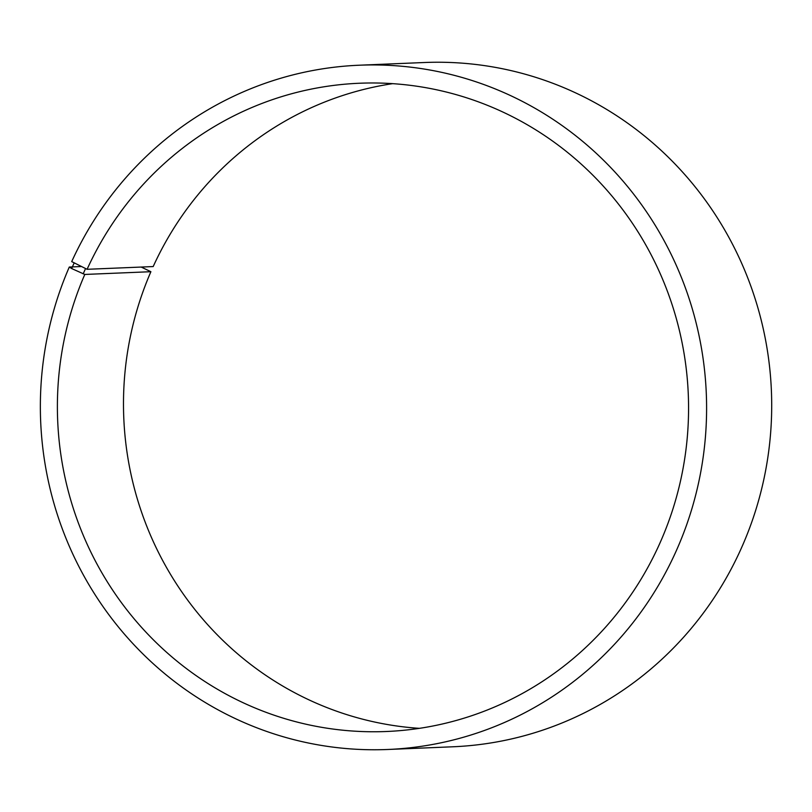 <?xml version="1.0" encoding="UTF-8"?>
<svg xmlns="http://www.w3.org/2000/svg" width="812" height="812" viewBox="0 0 812 812"><rect width="100%" height="100%" fill="white"/><g stroke="black" fill="none" stroke-linecap="round" stroke-linejoin="round"><path stroke-width="1.22" d="M81.038 266.549L69.294 267.036A342.431 333.113 87.6 0 0 387.659 749.486A342.431 333.113 87.6 0 0 706.298 393.556A342.431 333.113 87.6 0 0 359.29 65.214A342.431 333.113 87.6 0 0 71.71 261.606L87.087 269.3L153.194 266.559A324.404 315.574 87.6 0 1 392.663 83.656M87.087 269.3A324.404 315.574 87.6 0 1 359.543 83.24A324.404 315.574 87.6 0 1 688.282 394.297A324.404 315.574 87.6 0 1 386.41 731.5A324.404 315.574 87.6 0 1 84.803 274.446L150.9 271.705L141.197 267.057M419.388 728.344A324.404 315.574 87.6 0 1 150.9 271.705M359.29 65.214L424.392 62.514A342.431 333.113 87.6 0 1 771.4 390.856A342.431 333.113 87.6 0 1 452.761 746.786L387.659 749.486M74.054 263.179L71.659 268.549L84.803 274.446M69.294 267.036L71.659 268.549M85.483 268.701L83.189 273.867"/></g></svg>
